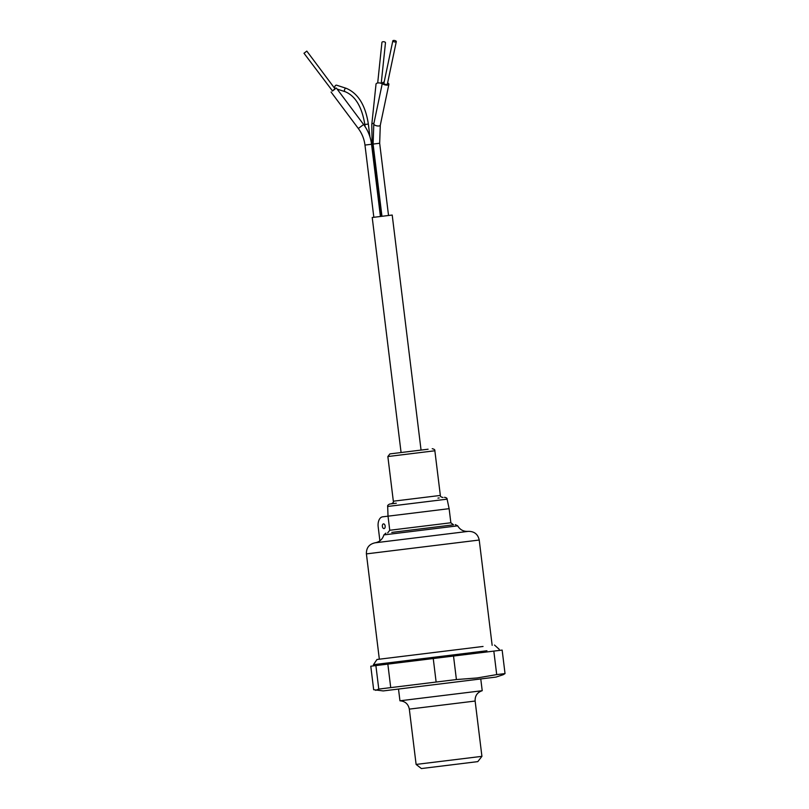 <?xml version="1.0" encoding="UTF-8"?>
<svg xmlns="http://www.w3.org/2000/svg" width="809" height="809" viewBox="0 0 809 809"><rect width="100%" height="100%" fill="white"/><g stroke="black" fill="none" stroke-linecap="round" stroke-linejoin="round"><path stroke-width="1.21" d="M399.949 700.796L482.215 690.704C477.27 692.373 474.913 695.821 475.136 701.039L409.324 709.119C408.282 704.002 405.157 701.231 399.949 700.796L398.503 689.046M481.921 756.344L477.806 761.623L421.388 768.55L416.109 764.424L481.921 756.344L475.136 701.039M496.706 674.605L477.128 677.962L456.407 679.55L453.515 656.048L493.824 651.103L496.706 674.605L505.028 673.584L503.259 674.686L496.048 677.072L383.233 690.926L373.667 689.713L370.785 666.211L375.892 665.585L378.784 689.086L375.659 690.35M456.407 679.55L378.784 689.086M390.727 687.62L387.845 664.118L375.892 665.585M385.721 663.188L486.927 650.76L373.455 664.685L373.596 665.868M483.044 646.462L376.984 659.487L373.475 664.685M387.845 664.118L433.25 658.536L436.132 682.038M453.515 656.048L433.25 658.536M505.028 673.584L502.146 650.082L493.824 651.103M379.896 540.827L378.187 526.922A9.475 5.623 -97 0 1 382.617 516.83L388.017 516.172L387.683 506.464L447.104 499.163L449.126 508.669L388.017 516.172L389.746 530.269L450.856 522.766L453.505 524.829L391.758 532.413M394.104 532.12L392.891 532.271M439.166 497.96L437.942 498.111M396.319 503.218L389.756 504.027C388.027 504.816 387.339 505.625 387.683 506.464M428.092 449.217L389.918 453.9L387.855 456.539L393.336 501.206L440.349 495.432C440.126 496.392 441.006 497.08 442.988 497.495M383.476 523.888A2.366 1.406 83 0 1 385.165 526.062A2.366 1.406 83 0 1 384.053 528.58A2.366 1.406 83 0 1 382.374 526.406A2.366 1.406 83 0 1 383.476 523.888M381.221 83.357L385.478 42.735A1.78 0.809 -174 0 0 384.346 41.846A1.78 0.809 -174 0 0 382.344 41.916A1.78 0.809 -174 0 0 381.939 42.361L377.692 82.983M304.214 53.111L306.813 51.098L304.214 53.111M303.972 53.232L332.529 90.982L335.128 88.98L306.813 51.098M421.054 450.077L392.203 215.042L372.221 217.49L401.082 452.534M335.037 88.848L332.186 90.982M346.313 88.343C358.134 93.409 365.476 105.312 368.348 124.06L364.829 124.485C361.906 106.859 355.373 95.937 345.221 91.72A1.78 1.375 108 0 1 346.313 88.343L336.686 85.218A1.78 1.375 108 0 0 335.472 88.555M382.192 83.934A3.317 1.517 -174 0 0 376.772 83.266A3.317 1.517 -174 0 0 376.023 84.096L371.796 124.434A3.317 1.517 -174 0 1 372.544 123.605A3.317 1.517 -174 0 1 373.748 123.281A3.317 1.517 -174 0 1 373.93 123.261M387.602 82.933A3.317 1.335 -168.1 0 1 388.886 84.348A3.317 1.335 -168.1 0 1 387.531 85.097A3.317 1.335 -168.1 0 1 384.032 84.561A3.317 1.335 -168.1 0 1 382.394 82.983A3.317 1.335 -168.1 0 1 383.739 82.235A3.317 1.335 -168.1 0 1 384.133 82.194M395.571 41.987A1.78 0.718 -168.1 0 1 393.69 41.694A1.78 0.718 -168.1 0 1 392.82 40.854A1.78 0.718 -168.1 0 1 393.538 40.45A1.78 0.718 -168.1 0 1 395.419 40.733A1.78 0.718 -168.1 0 1 396.299 41.583A1.78 0.718 -168.1 0 1 395.571 41.987M392.82 40.854L383.901 83.297A1.78 0.718 11.9 0 0 384.771 84.146A1.78 0.718 11.9 0 0 386.651 84.429A1.78 0.718 11.9 0 0 387.38 84.035L396.299 41.583M366.406 553.892C366.244 547.875 369.106 544.184 374.961 542.829L468.239 531.371C474.256 531.28 477.917 534.162 479.221 540.038L366.406 553.892L379.33 659.193M374.961 542.829C379.552 541.99 382.526 539.35 383.881 534.901L457.672 525.84L455.295 524.606M432.218 448.712C434.2 449.116 435.08 449.804 434.858 450.775L387.855 456.539M380.422 216.488L371.553 144.265L365.607 144.993L364.97 145.074L373.839 217.297M388.532 215.487L379.664 143.264L372.737 144.113L372.1 144.194L380.968 216.418M363.605 124.525L358.316 128.5L331.053 92.024M379.664 143.264L380.291 125.223A3.317 1.335 -168.1 0 1 378.946 125.971A3.317 1.335 -168.1 0 1 375.437 125.435A3.317 1.335 -168.1 0 1 373.809 123.858L373.091 144.073L381.959 216.296M416.109 764.424L409.324 709.119M482.215 690.704L480.768 678.943M499.335 650.426L499.193 649.253M494.501 645.046L499.163 649.253M468.239 531.371C463.587 531.675 460.068 529.824 457.672 525.84M383.881 534.901L385.893 533.131M389.746 530.269L387.683 532.909M447.104 499.163C447.235 498.273 446.366 497.646 444.505 497.302M393.336 501.206C393.781 502.086 393.093 502.965 391.273 503.845M449.126 508.669L450.856 522.766M479.221 540.038L492.155 645.339M434.858 450.775L440.349 495.432M364.829 124.485L365.092 126.619M364.97 145.074C364.192 138.966 361.977 133.434 358.316 128.5M345.221 91.72L337.141 89.101M368.348 124.06L369.915 136.761M371.553 144.265C370.623 136.994 367.984 130.411 363.625 124.525L336.362 88.06M372.1 144.194L371.796 124.434M373.809 123.858L382.394 82.983M380.291 125.223L388.886 84.348"/></g></svg>
